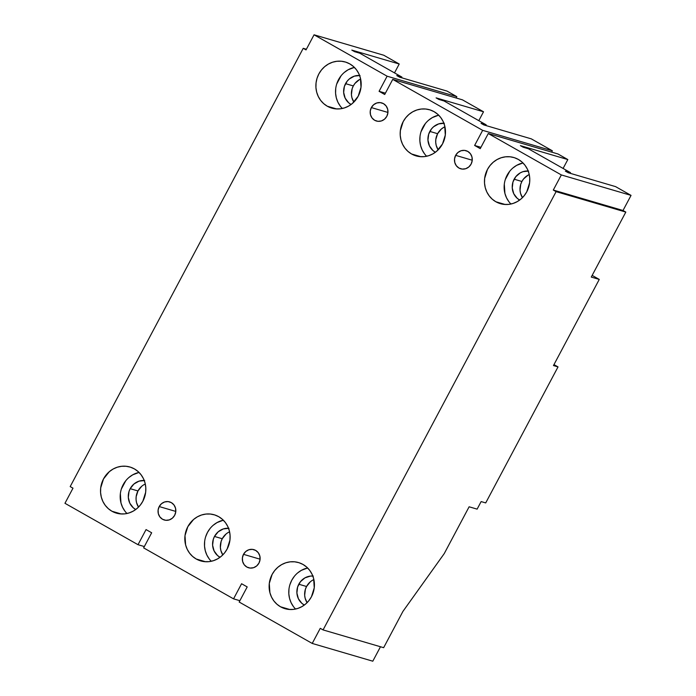 <?xml version="1.0" encoding="UTF-8"?>
<svg xmlns="http://www.w3.org/2000/svg" width="696" height="696" viewBox="0 0 696 696"><rect width="100%" height="100%" fill="white"/><g stroke="black" fill="none" stroke-linecap="round" stroke-linejoin="round"><path stroke-width="1.04" d="M258.955 563.09A9.439 8.857 106.3 0 1 248.576 567.771A9.439 8.857 106.3 0 1 243.504 554.338L260.095 559.201L243.504 554.338L242.399 557.853L242.643 561.498L244.192 564.717L246.81 567.023L250.108 568.067L253.57 567.692L256.676 565.944L258.955 563.09L260.06 559.575L259.817 555.93L258.268 552.711L255.65 550.405L252.361 549.362L248.89 549.744L245.784 551.484L243.504 554.338A9.439 8.857 106.3 0 1 253.892 549.657A9.439 8.857 106.3 0 1 258.955 563.09M174.661 515.318A9.439 8.857 106.3 0 1 164.282 519.999A9.439 8.857 106.3 0 1 159.21 506.558L175.801 511.43L159.21 506.558L158.105 510.072L158.349 513.718L159.897 516.945L162.516 519.251L165.805 520.295L169.276 519.912L172.382 518.163L174.661 515.318L175.766 511.804L175.523 508.158L173.974 504.939L171.355 502.625L168.058 501.59L164.595 501.964L161.489 503.713L159.21 506.558A9.439 8.857 106.3 0 1 169.589 501.886A9.439 8.857 106.3 0 1 174.661 515.318M471.096 164.117A9.439 8.857 106.3 0 1 460.717 168.797A9.439 8.857 106.3 0 1 455.645 155.356L472.236 160.228L455.645 155.356L454.54 158.871L454.784 162.516L456.332 165.735L458.951 168.049L462.248 169.093L465.711 168.71L468.817 166.962L471.096 164.117L472.201 160.602L471.958 156.957L470.409 153.729L467.79 151.424L464.502 150.38L461.03 150.762L457.925 152.511L455.645 155.356A9.439 8.857 106.3 0 1 466.033 150.675A9.439 8.857 106.3 0 1 471.096 164.117M386.802 116.345A9.439 8.857 106.3 0 1 376.414 121.017A9.439 8.857 106.3 0 1 371.351 107.584L387.942 112.448L371.351 107.584L370.246 111.099L370.49 114.744L372.038 117.963L374.657 120.278L377.945 121.321L381.417 120.939L384.523 119.19L386.802 116.345L387.907 112.83L387.663 109.185L386.115 105.957L383.496 103.652L380.199 102.608L376.736 102.991L373.63 104.739L371.351 107.584A9.439 8.857 106.3 0 1 381.73 102.904A9.439 8.857 106.3 0 1 386.802 116.345M111.934 511.238L121.217 513.961L111.934 511.238L115.98 513.004L120.312 513.892L124.749 513.865L129.134 512.917L133.284 511.099L137.042 508.472L140.279 505.139L142.845 501.224L145.655 492.281L145.786 487.592L145.046 482.998L143.463 478.674L141.097 474.794L138.052 471.497L134.432 468.921A24.029 22.533 106.3 0 1 143.95 498.875A24.029 22.533 106.3 0 1 116.415 513.135A24.029 22.533 106.3 0 1 111.934 511.238A24.029 22.533 106.3 0 1 102.408 481.284A24.029 22.533 106.3 0 1 129.943 467.016A24.029 22.533 106.3 0 1 134.432 468.921L130.378 467.147L126.046 466.268L121.609 466.294L117.224 467.233L113.074 469.052L109.316 471.679L103.513 478.926L100.703 487.879L100.572 492.559L101.32 497.153L102.895 501.477L105.261 505.357L108.306 508.654L111.934 511.238M327.285 106.21L336.577 108.933L327.285 106.21L331.34 107.976L335.672 108.863L340.109 108.837L344.485 107.897L348.635 106.079L352.402 103.452L358.205 96.196L361.015 87.252L360.397 77.978L358.814 73.654L356.456 69.774L353.403 66.477L349.784 63.893A24.029 22.533 106.3 0 1 359.301 93.847A24.029 22.533 106.3 0 1 331.775 108.115A24.029 22.533 106.3 0 1 327.285 106.21A24.029 22.533 106.3 0 1 317.767 76.255A24.029 22.533 106.3 0 1 345.303 61.996A24.029 22.533 106.3 0 1 349.784 63.893L345.729 62.127L341.405 61.239L336.96 61.265L332.584 62.214L328.434 64.032L324.667 66.659L321.439 69.992L318.864 73.907L317.045 78.248L316.062 82.85L315.932 87.539L316.671 92.133L318.255 96.448L320.612 100.337L323.666 103.626L327.285 106.21M196.228 559.01L205.511 561.733L196.228 559.01L200.283 560.776L204.607 561.663L209.052 561.637L213.428 560.689L217.578 558.871L221.345 556.243L224.573 552.911L227.148 548.996L229.95 540.053L230.08 535.363L229.341 530.77L227.757 526.454L225.4 522.565L222.346 519.277L218.727 516.693A24.029 22.533 106.3 0 1 228.245 546.647A24.029 22.533 106.3 0 1 200.709 560.906A24.029 22.533 106.3 0 1 196.228 559.01A24.029 22.533 106.3 0 1 186.711 529.056A24.029 22.533 106.3 0 1 214.238 514.788A24.029 22.533 106.3 0 1 218.727 516.693L214.672 514.927L210.34 514.039L205.903 514.066L201.527 515.005L197.368 516.823L193.61 519.451L187.807 526.707L184.997 535.65L185.614 544.924L187.198 549.248L189.556 553.129L192.601 556.426L196.228 559.01M411.58 153.981L420.871 156.704L411.58 153.981L415.634 155.756L419.966 156.644L424.403 156.609L428.788 155.669L432.938 153.851L436.697 151.223L442.499 143.976L445.31 135.024L444.692 125.75L443.108 121.426L440.751 117.546L437.706 114.248L434.078 111.664A24.029 22.533 106.3 0 1 443.596 141.627A24.029 22.533 106.3 0 1 416.069 155.887A24.029 22.533 106.3 0 1 411.58 153.981A24.029 22.533 106.3 0 1 402.062 124.027A24.029 22.533 106.3 0 1 429.597 109.768A24.029 22.533 106.3 0 1 434.078 111.664L430.024 109.898L425.7 109.011L421.254 109.037L416.878 109.985L412.728 111.804L408.961 114.431L405.733 117.763L403.158 121.678L400.357 130.622L400.226 135.311L400.966 139.905L402.549 144.229L404.907 148.109L407.96 151.406L411.58 153.981M280.523 606.782L289.806 609.505L280.523 606.782L284.577 608.548L288.901 609.435L293.347 609.409L297.723 608.469L301.873 606.642L305.64 604.015L308.867 600.683L311.443 596.768L314.253 587.824L313.635 578.541L312.052 574.226L309.694 570.346L306.64 567.049L303.021 564.465A24.029 22.533 106.3 0 1 312.539 594.419A24.029 22.533 106.3 0 1 285.003 608.678A24.029 22.533 106.3 0 1 280.523 606.782A24.029 22.533 106.3 0 1 271.005 576.827A24.029 22.533 106.3 0 1 298.532 562.568A24.029 22.533 106.3 0 1 303.021 564.465L298.967 562.699L294.634 561.811L290.197 561.837L285.821 562.777L281.671 564.604L277.904 567.231L274.676 570.563L272.101 574.478L269.291 583.422L269.909 592.705L271.492 597.02L273.85 600.909L276.904 604.198L280.523 606.782M495.874 201.762L505.165 204.485L495.874 201.762L499.928 203.528L504.261 204.415L508.698 204.389L513.082 203.441L517.232 201.623L520.991 198.995L524.218 195.663L526.794 191.748L529.604 182.804L529.734 178.115L528.986 173.522L527.411 169.198L525.045 165.317L522 162.02L518.372 159.445A24.029 22.533 106.3 0 1 527.899 189.399A24.029 22.533 106.3 0 1 500.363 203.658A24.029 22.533 106.3 0 1 495.874 201.762A24.029 22.533 106.3 0 1 486.356 171.799A24.029 22.533 106.3 0 1 513.892 157.54A24.029 22.533 106.3 0 1 518.372 159.445L514.327 157.67L509.994 156.783L505.557 156.817L501.172 157.757L497.022 159.575L493.264 162.203L490.027 165.535L487.461 169.45L484.651 178.402L484.52 183.083L485.26 187.676L486.843 192L489.21 195.881L492.255 199.178L495.874 201.762M528.629 171.059L522.957 171.677L520.286 172.852L515.788 176.68L512.969 181.987L512.247 187.964L513.744 193.697L517.224 198.308L519.677 200.039A15.451 14.485 106.3 0 1 514.135 179.203L521.913 181.482A15.451 14.485 -73.7 0 0 522.452 197.638L520.495 193.192L520.025 190.243L520.738 184.275L521.913 181.482L514.135 179.203A15.451 14.485 106.3 0 1 528.194 171.025M313.27 576.079L310.416 576.097L304.935 577.871L300.437 581.708L297.618 587.015L296.896 592.992L298.393 598.717L301.864 603.328L304.326 605.059A15.451 14.485 106.3 0 1 298.784 584.222L306.553 586.502A15.451 14.485 -73.7 0 0 307.101 602.666L305.144 598.221L304.665 595.271L305.387 589.294L306.553 586.502L298.784 584.222A15.451 14.485 106.3 0 1 312.835 576.044M444.326 123.288L438.663 123.905L433.573 126.768L431.494 128.908L428.675 134.215L427.953 140.192L429.449 145.916L432.929 150.536L435.383 152.267A15.451 14.485 106.3 0 1 429.841 131.422L437.61 133.702A15.451 14.485 -73.7 0 0 438.158 149.866L436.201 145.421L435.731 142.471L435.809 139.452L437.61 133.702L429.841 131.422A15.451 14.485 106.3 0 1 443.891 123.244M228.975 528.308L223.303 528.934L218.222 531.788L214.49 536.451L213.324 539.243L212.602 545.212L214.098 550.945L217.57 555.556L220.032 557.287A15.451 14.485 106.3 0 1 214.49 536.451L222.259 538.73A15.451 14.485 -73.7 0 0 222.807 554.895L220.85 550.449L220.371 547.491L221.093 541.523L222.259 538.73L214.49 536.451A15.451 14.485 106.3 0 1 228.54 528.273M360.032 75.507L354.368 76.134L349.279 78.996L347.2 81.136L344.381 86.443L343.659 92.42L345.155 98.145L348.635 102.764L351.089 104.496A15.451 14.485 106.3 0 1 345.547 83.651L353.316 85.93A15.451 14.485 -73.7 0 0 353.864 102.094L351.906 97.649L351.428 94.7L352.15 88.723L353.316 85.93L345.547 83.651A15.451 14.485 106.3 0 1 359.597 75.472M144.681 480.536L139.009 481.153L133.919 484.016L130.196 488.679L129.021 491.472L128.308 497.44L129.795 503.173L133.275 507.784L135.729 509.515A15.451 14.485 106.3 0 1 130.196 488.679L137.965 490.958A15.451 14.485 -73.7 0 0 138.504 507.123L136.555 502.669L136.077 499.719L136.155 496.709L137.965 490.958L130.196 488.679A15.451 14.485 106.3 0 1 144.246 480.501M481.136 501.581L485.712 502.921L558.027 366.905L553.972 364.608L558.027 366.905L553.459 365.565L599.265 279.418L592.157 275.39L599.265 279.418L591.261 277.078L625.817 212.089L623.007 210.496L631.046 195.385L561.333 174.931L488.27 133.528L557.983 153.981L567.823 159.558L520.39 145.638L523.201 147.239L528.342 148.744L570.494 172.634L565.352 171.12L568.162 172.712L615.586 186.624L631.046 195.385L615.586 186.624L568.162 172.712L565.352 171.12L570.494 172.634L570.137 173.295L570.494 172.634L528.342 148.744L523.201 147.239L520.39 145.638L567.823 159.558L557.983 153.981L488.27 133.528L561.333 174.931L553.294 190.051L556.104 191.644L323.075 629.915L320.264 628.323L312.226 643.435L239.172 602.031L247.202 586.919L241.582 583.735L233.551 598.847L239.876 600.7L233.551 598.847L143.637 547.883L233.551 598.847L241.582 583.735L247.202 586.919L239.172 602.031L312.226 643.435L372.795 661.2L312.226 643.435L320.264 628.323L323.075 629.915L556.104 191.644L625.817 212.089L591.261 277.078L599.265 279.418L553.459 365.565L558.027 366.905L485.712 502.921L481.136 501.581L477.117 509.133L481.136 501.581M64.954 503.295L138.017 544.698L144.342 546.56L138.017 544.698L64.954 503.295L72.993 488.183L70.183 486.591L303.221 48.32L306.031 49.912L314.061 34.8L383.774 55.245L399.226 64.006L383.774 55.245L314.061 34.8L387.115 76.203L314.061 34.8L306.031 49.912L303.221 48.32L306.379 49.251L303.221 48.32L70.183 486.591L72.993 488.183L64.954 503.295M483.52 111.778L436.096 97.866L438.906 99.458L444.048 100.972L486.2 124.854L481.058 123.349L483.868 124.941L531.292 138.852L552.363 150.797L482.659 130.343L392.735 79.388L462.448 99.841L483.52 111.778L462.448 99.841L392.735 79.388L482.659 130.343L474.62 145.455L480.24 148.648L488.27 133.528L480.24 148.648L474.62 145.455L482.659 130.343L552.363 150.797L531.292 138.852L483.868 124.941L481.058 123.349L486.2 124.854L485.843 125.524L486.2 124.854L444.048 100.972L438.906 99.458L436.096 97.866L483.52 111.778L478.805 120.66L483.52 111.778M145.281 484.016A15.451 14.485 -73.7 0 0 137.965 490.958L141.697 486.295M360.641 78.987A15.451 14.485 -73.7 0 0 353.316 85.93L354.969 83.416L359.467 79.588M229.584 531.788A15.451 14.485 -73.7 0 0 222.259 538.73L225.991 534.067M444.935 126.768A15.451 14.485 -73.7 0 0 437.61 133.702L441.342 129.047L443.761 127.359M313.879 579.559A15.451 14.485 -73.7 0 0 306.553 586.502L310.285 581.847M529.23 174.539A15.451 14.485 -73.7 0 0 521.913 181.482L523.566 178.959L528.055 175.131M456.124 97.979L456.828 96.648L446.997 91.08L456.828 96.648L387.115 76.203L379.085 91.315L384.705 94.499L392.735 79.388L384.705 94.499L379.085 91.315L387.115 76.203L456.828 96.648L456.124 97.979M394.501 72.889L399.226 64.006L351.802 50.095L354.612 51.687L359.754 53.2L401.905 77.082L396.764 75.577L399.574 77.169L446.997 91.08L399.574 77.169L396.764 75.577L401.905 77.082L401.548 77.752L401.905 77.082L359.754 53.2L354.612 51.687L351.802 50.095L399.226 64.006L394.501 72.889M563.099 168.441L567.823 159.558L563.099 168.441M551.658 152.128L552.363 150.797L551.658 152.128M143.637 547.883L151.667 532.771L146.047 529.586L138.017 544.698L146.047 529.586L151.667 532.771L143.637 547.883M477.117 509.133L469.121 506.792L444.213 553.642L402.923 611.41L383.644 647.68L323.075 629.915L383.644 647.68L402.923 611.41L444.213 553.642L469.121 506.792L477.117 509.133M623.007 210.496L553.294 190.051L561.333 174.931L631.046 195.385L623.007 210.496L625.817 212.089L556.104 191.644L553.294 190.051L623.007 210.496M380.477 646.749L372.795 661.2L380.477 646.749M510.934 204.024A24.029 22.533 -73.7 0 1 505.157 180.02A24.029 22.533 -73.7 0 1 522.983 162.942L516.676 165.344L512.917 167.971M509.69 171.303L505.296 179.559M504.304 184.162L504.922 193.445L506.505 197.768L508.863 201.649M295.574 609.043A24.029 22.533 -73.7 0 1 289.806 585.049A24.029 22.533 -73.7 0 1 307.623 567.971L301.325 570.363L297.557 572.991M294.33 576.332L291.755 580.247L289.945 584.588M288.953 589.19L288.823 593.879L289.562 598.464L291.145 602.788L293.503 606.668M426.631 156.252A24.029 22.533 -73.7 0 1 420.863 132.249A24.029 22.533 -73.7 0 1 438.68 115.171L432.381 117.572L428.623 120.199M425.387 123.531L421.002 131.788M420.01 136.39L419.879 141.079L420.628 145.673L422.202 149.988L424.569 153.877M211.279 561.272A24.029 22.533 -73.7 0 1 205.503 537.268A24.029 22.533 -73.7 0 1 223.329 520.19L217.03 522.592L213.263 525.219M210.035 528.551L207.46 532.466L205.651 536.807M204.659 541.418L204.528 546.099L205.268 550.693L206.851 555.017L209.209 558.897M342.336 108.472A24.029 22.533 -73.7 0 1 336.568 84.477A24.029 22.533 -73.7 0 1 354.386 67.399L348.087 69.791L344.329 72.427M341.092 75.76L336.707 84.016M335.716 88.618L335.585 93.308L336.325 97.901L337.908 102.216L340.274 106.097M126.985 513.5A24.029 22.533 -73.7 0 1 121.208 489.497A24.029 22.533 -73.7 0 1 139.035 472.419L132.736 474.82L128.969 477.447M125.741 480.779L121.348 489.036M120.356 493.638L120.974 502.921L122.557 507.245L124.915 511.125M480.945 147.317L474.62 145.455L480.945 147.317M385.41 93.168L379.085 91.315L385.41 93.168"/></g></svg>
